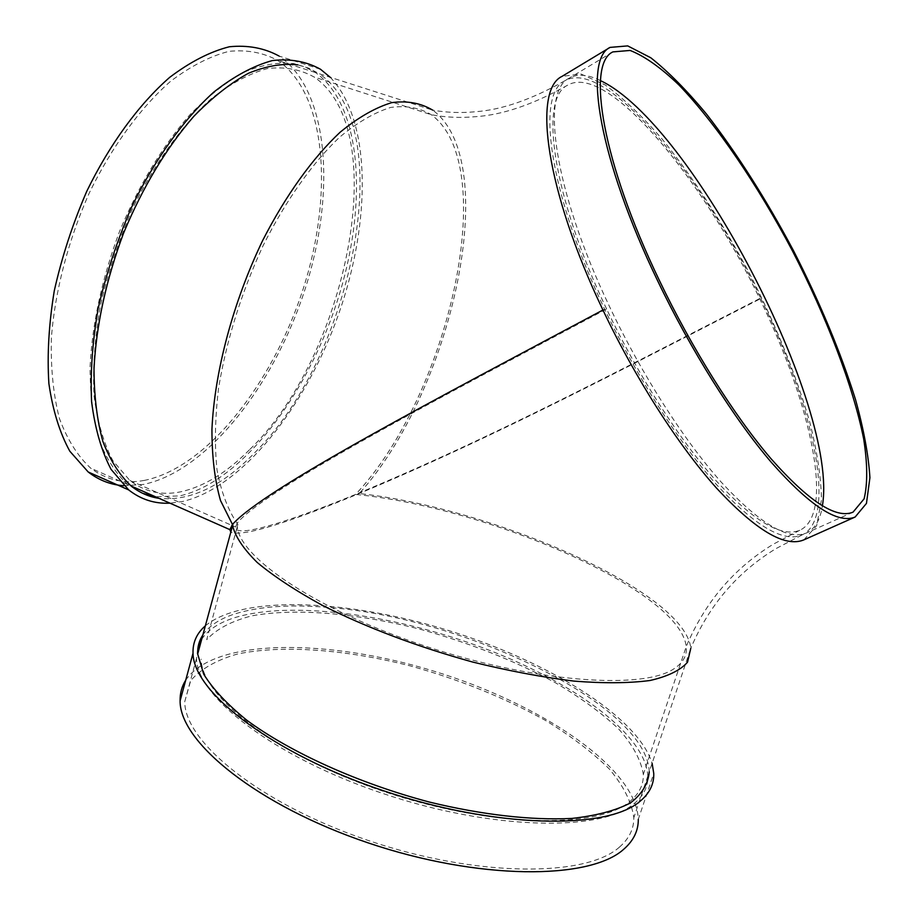<?xml version="1.0" encoding="UTF-8"?>
<svg xmlns="http://www.w3.org/2000/svg" width="918" height="918" viewBox="0 0 918 918"><rect width="100%" height="100%" fill="white"/><g stroke="black" fill="none" stroke-linecap="round" stroke-linejoin="round"><path stroke-width="0.69" stroke-dasharray="4.59 3.44" d="M606.603 308.987C552.143 194.972 539.13 98.421 567.588 85.213C606.523 62.24 701.811 176.761 759.645 298.591C811.099 403.599 835.196 514.264 799.808 530.248C781.688 537.833 753.701 521.252 715.868 480.481C679.228 439.527 637.918 375.129 606.603 308.987C444.438 395.497 271.992 485.37 238.646 521.367L237.142 523.363C227.951 509.903 221.249 492.151 217.038 470.096C214.491 445.804 214.984 418.551 218.541 388.348C226.39 340.532 241.25 292.957 263.11 245.622C285.716 200.606 312.407 163.025 339.488 137.298C357.423 122.404 374.475 112.455 390.655 107.452C405.997 105.283 419.537 107.704 431.288 114.716C501.492 166.158 448.42 396.496 355.541 494.435C283.788 523.765 234.4 538.269 235.547 527.035L237.142 523.363L237.303 526.519L206.711 639.697C216.499 629.014 231.554 621.061 251.842 615.84C295.917 607.739 357.951 613.293 421.431 629.576C469.867 643.036 514.378 660.673 554.965 682.476C580.107 697.313 601.233 712.701 618.353 728.628C632.617 744.567 640.948 759.817 643.334 774.379C643.656 784.879 639.089 793.978 629.645 801.678C597.044 829.367 489.581 827.279 383.288 791.327C276.892 755.606 201.386 696.762 201.168 659.124M759.645 298.591C620.281 369.747 495.559 436.325 355.541 494.435C487.894 507.321 679.779 590.033 686.239 646.57C687.203 655.349 683.199 662.693 674.225 668.614C643.357 689.992 535.561 682.476 426.927 646.662C318.213 611.032 239.403 557.823 237.303 526.519L238.646 521.367M760.861 298.511C813.325 405.572 838.054 518.693 801.85 535.056C783.364 542.79 754.814 525.865 716.189 484.268C678.781 442.465 636.587 376.69 604.606 309.125C548.998 192.677 535.814 94.267 564.811 80.795C604.664 57.318 701.903 174.34 760.861 298.511C622.289 369.288 498.348 435.281 359.202 493.54C285.291 524.006 242.501 536.881 230.808 532.165M604.606 309.125L602.942 310.009M803.881 539.864L816.641 525.716L821.518 499.656C821.059 477.234 817.066 451.128 809.538 421.305C795.676 374.016 775.664 324.708 749.49 273.392C722.374 222.581 693.377 177.966 662.509 139.536C642.359 116.322 623.219 98.1 605.088 84.904L580.922 74.002L562.023 76.378M202.878 634.935C209.097 625.835 219.654 618.87 234.549 614.016C258.692 606.488 289.354 604.251 326.556 607.303C460.928 616.38 646.788 704.06 649.244 771.808L690.829 648.165C684.22 591.226 493.907 508.297 359.202 493.54C451.92 391.561 503.385 162.027 432.722 110.149L319.166 73.738C398.814 127.522 353.396 353.637 256.788 450.612C223.533 485.553 190.967 501.469 159.078 498.359M297.799 64.868L308.964 68.23L319.166 73.738M600.464 80.623C587.738 74.358 577.296 73.555 569.126 78.202C540.335 91.548 553.784 189.934 609.495 306.52C641.544 374.165 683.749 440.055 721.089 481.961C759.656 523.662 788.103 540.668 806.452 532.991C814.932 528.952 820.244 519.921 822.379 505.898M249.375 449.877C226.712 472.667 203.876 486.632 180.88 491.784C161.809 495.731 144.815 491.979 129.92 480.516L112.891 460.756C103.654 443.21 97.377 421.569 94.061 395.842C92.672 368.141 94.749 338.226 100.291 306.084C107.819 273.415 118.388 241.285 131.997 209.717C154.201 163.806 181.959 125.192 211.14 98.811C230.625 83.561 249.432 73.463 267.551 68.529C284.878 66.555 300.358 69.366 314.013 76.963C393.432 130.367 346.488 357.102 249.375 449.877M330.205 77.273C371.549 119.856 371.342 221.686 338.593 314.22C305.878 406.869 242.031 487.906 182.292 501.538L169.945 503.167M144.482 480.378C124.458 484.199 106.522 480.125 90.698 468.157C77.766 456.246 67.37 439.745 59.486 418.654C53.359 395.13 50.651 368.29 51.339 338.145C54.965 291.316 68.15 240.505 89.264 193.009C111.847 146.673 140.328 107.819 170.461 81.404C190.611 66.165 210.119 56.147 228.995 51.351C247.068 49.549 263.294 52.578 277.684 60.427C327.141 94.302 333.544 195.901 302.837 289.939C272.29 384.149 206.665 467.767 144.482 480.378M320.508 69.263L278.992 56.009C329.528 90.595 336.022 194.203 304.799 290.008C273.725 385.985 206.94 471.336 143.426 484.44L123.953 485.737M142.531 493.253L127.453 484.394C115.829 473.55 106.339 458.656 99.006 439.722C93.154 418.619 90.159 394.419 90.044 367.131C92.202 323.595 102.024 278.383 119.524 231.52C138.767 185.47 162.199 146.593 189.797 114.899C208.122 96.195 226.344 81.886 244.486 71.96C262.192 64.696 278.67 61.919 293.921 63.617L305.12 66.991L315.356 72.511C363.115 106.029 367.934 207.938 336.757 302.665C305.717 397.551 240.654 482.317 179.802 495.881L155.452 496.764M201.719 639.169C207.961 630.012 218.53 622.989 233.436 618.078C289.193 600.257 391.653 613.878 481.468 647.282C571.065 680.617 645.606 733.826 647.833 775.997C648.165 786.646 643.564 795.883 634.04 803.709C601.038 832.075 491.371 830.124 382.668 793.416C273.851 756.925 196.704 696.773 196.509 658.367L198.231 646.169M619.489 847.073C585.925 877.482 476.373 877.287 368.451 840.544C260.402 804.03 184.346 742.065 184.759 701.604L190.737 680.571C200.939 668.889 216.441 660.053 237.269 654.075C282.423 644.585 345.627 649.462 410.071 665.837C459.229 679.458 504.326 697.623 545.338 720.343C570.721 735.857 592.007 752.026 609.185 768.859C623.46 785.762 631.664 802.034 633.822 817.663C633.936 828.862 629.163 838.662 619.489 847.073M205.345 625.835C242.696 594.703 347.589 599.534 446.71 629.932C545.82 660.226 637.356 715.73 652.113 763.271M185.723 680.169C214.135 638.079 327.37 638.389 433.537 671.058C539.773 703.337 636.392 767.459 638.297 819.304L653.754 773.438M567.588 85.213C533.392 104.434 502.697 114.922 475.513 116.689C460.538 118.078 445.792 117.424 431.288 114.716L314.013 76.963M564.811 80.795C531.407 99.592 501.63 109.896 475.455 111.732C461.008 113.166 446.768 112.639 432.722 110.149M801.85 535.056L776.226 548.482C737.682 571.765 709.224 604.996 690.829 648.165M612.868 51.901L569.126 78.202M853.04 512.152L806.452 532.991M799.808 530.248L773.53 544.076C733.952 568.173 704.863 602.334 686.239 646.57L643.334 774.379M129.92 480.516L231.818 525.394M232.598 525.739L235.547 527.035M315.356 72.511L277.684 60.427M127.453 484.394L90.698 468.157M196.509 658.367L184.759 701.604M647.833 775.997L633.822 817.663"/><path stroke-width="1.38" d="M602.942 310.009C439.24 397.345 266.209 487.688 233.069 523.765L232.483 524.499L220.527 500.585C214.789 480.527 211.932 456.774 211.943 429.326C214.491 371.985 233.023 302.102 262.709 240.424C285.808 195.259 312.866 157.735 340.211 132.158C358.295 117.366 375.485 107.532 391.779 102.632C407.236 100.567 420.88 103.068 432.722 110.149M659.193 280.047C691.897 348.484 734.125 415.556 770.856 458.541C808.712 501.331 836.114 519.209 853.04 512.152L864.102 498.841C867.717 483.843 867.567 463.877 863.677 438.942C853.063 385.973 826.728 317.49 792.486 250.958C757.499 184.816 716.396 124.056 679.01 85.053C660.788 67.588 644.493 56.055 630.115 50.444L612.868 51.901C586.177 63.904 602.357 162.05 659.193 280.047M657.311 280.105C690.692 349.988 733.826 418.47 771.304 462.328C809.94 505.979 837.882 524.201 855.14 517.018L866.454 503.408L869.92 477.681C868.554 455.397 863.746 429.326 855.484 399.456C840.601 352.019 819.9 302.355 793.393 250.488C766.014 199.068 737.12 153.696 706.722 114.348C686.939 90.492 668.304 71.638 650.805 57.777L627.717 45.9L610.08 47.392C582.896 59.636 599.305 159.64 657.311 280.105M610.08 47.392L562.023 76.378C532.497 90.113 545.843 190.382 602.587 309.263C635.233 378.25 678.333 445.414 716.499 488.066C755.916 530.478 785.039 547.748 803.881 539.864L855.14 517.018M230.808 532.165L229.867 529.629L232.483 524.499L232.587 525.635L197.691 654.006C197.393 646.938 199.126 640.58 202.878 634.935M649.244 771.808C648.223 783.731 641.969 794.093 630.471 802.906C615.909 810.537 596.39 815.712 571.903 818.431C532.084 820.508 482.237 814.932 429.28 802.034C358.376 783.238 290.478 752.427 246.85 720.263C227.09 704.232 212.701 688.856 203.681 674.145L197.691 654.006M159.078 498.359C148.934 496.845 139.628 492.736 131.171 486.035C119.581 475.203 110.149 460.32 102.85 441.386C97.033 420.283 94.084 396.083 94.003 368.772C96.218 325.213 106.075 279.967 123.597 233.057C142.864 186.951 166.284 148.028 193.87 116.288C212.161 97.549 230.361 83.205 248.468 73.268C266.14 65.981 282.583 63.181 297.799 64.868M822.379 505.898C839.304 406.789 691.449 123.425 600.464 80.623M169.945 503.167C154.672 503.913 140.913 499.495 128.681 489.914L111.067 469.373C101.508 451.117 95.024 428.603 91.605 401.809C90.205 372.949 92.397 341.76 98.203 308.253C106.075 274.172 117.114 240.665 131.32 207.732C154.488 159.835 183.405 119.581 213.768 92.098C234.021 76.217 253.552 65.706 272.359 60.565C290.329 58.511 306.371 61.414 320.508 69.263L330.205 77.273M123.953 485.737C110.894 484.888 98.972 480.309 88.208 471.99L69.837 451.243C59.762 432.917 52.785 410.392 48.895 383.678C47.036 354.945 48.838 323.951 54.3 290.719C61.873 256.937 72.706 223.774 86.797 191.231C109.85 143.942 138.916 104.308 169.669 77.376C190.233 61.85 210.13 51.637 229.374 46.761C247.791 44.936 264.338 48.011 278.992 56.009M155.452 496.764L142.531 493.253M198.231 646.169L201.719 639.169M652.113 763.271L653.754 773.438C654.098 784.167 649.496 793.485 639.926 801.391C606.58 830.228 494.687 828.231 383.483 790.754C272.153 753.506 193.273 692.218 193.021 653.26C192.654 642.416 196.762 633.282 205.345 625.835M638.297 819.304C638.412 830.652 633.604 840.601 623.861 849.139C589.884 880.282 478.129 880.27 367.785 842.758C257.338 805.488 179.664 742.169 180.1 700.893C179.928 693.251 181.81 686.343 185.723 680.169M690.829 648.165L687.502 662.234C680.387 670.312 667.891 676.394 650.013 680.502C629.105 683.244 603.746 683.451 573.945 681.099C542.102 677.197 508.274 670.828 472.449 661.981C417.151 646.639 367.257 627.832 322.746 605.547C295.917 590.882 274.057 576.515 257.166 562.436C243.465 548.872 235.272 536.605 232.587 525.635L233.069 523.765M229.867 529.629L131.171 486.035M231.818 525.394L232.598 525.739M128.681 489.914L88.208 471.99M193.021 653.26L180.1 700.893"/></g></svg>
